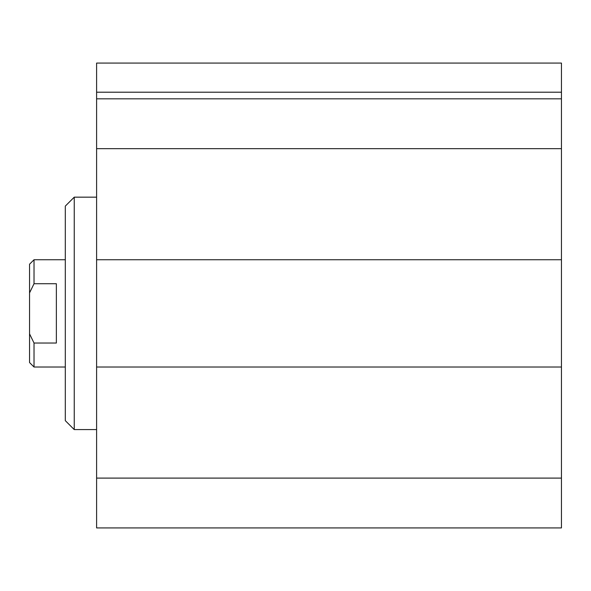 <?xml version="1.0" encoding="UTF-8"?>
<svg xmlns="http://www.w3.org/2000/svg" width="591" height="591" viewBox="0 0 591 591"><rect width="100%" height="100%" fill="white"/><g stroke="black" fill="none" stroke-linecap="round" stroke-linejoin="round"><path stroke-width="0.89" d="M561.45 63.074L561.45 527.926L96.599 527.926L96.599 63.074L561.45 63.074M74.244 429.591L74.244 197.165L65.306 206.104L65.306 420.652L74.244 429.591L96.599 429.591M561.45 478.104L96.599 478.104M561.45 367.018L96.599 367.018M561.45 259.745L96.599 259.745M561.45 148.659L96.599 148.659M561.45 98.83L96.599 98.83M56.367 283.732L56.367 343.031L34.019 343.031L29.55 333.863L29.55 292.9L34.019 283.732L56.367 283.732M34.019 283.732L34.019 259.745L65.306 259.745M65.306 367.018L34.019 367.018L34.019 343.031M34.019 259.745L29.55 264.214L29.55 292.9M29.55 333.863L29.55 362.549L34.019 367.018M561.45 92.203L96.599 92.203M96.599 197.165L74.244 197.165"/></g></svg>
